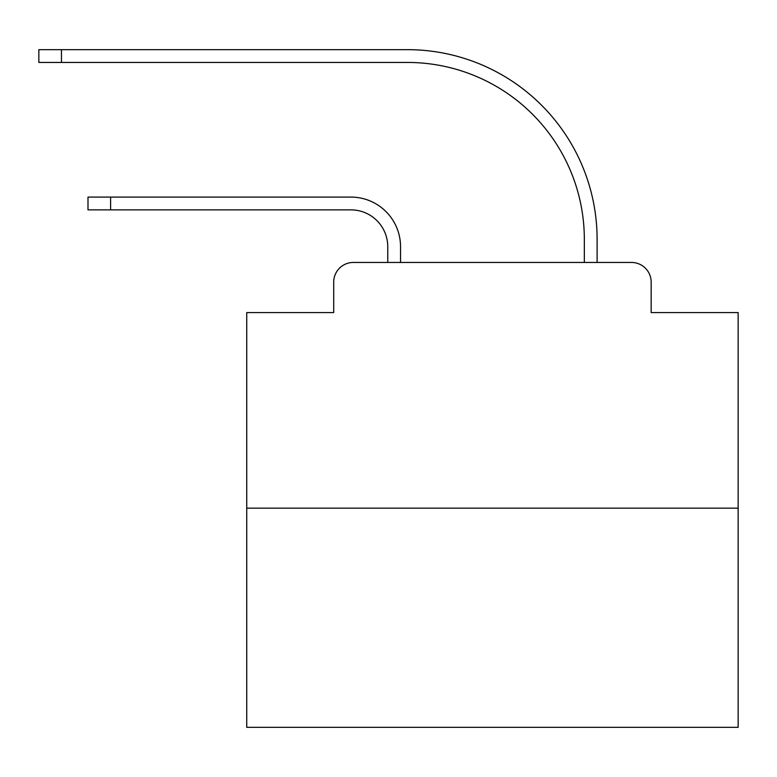<?xml version="1.0" encoding="UTF-8"?>
<svg xmlns="http://www.w3.org/2000/svg" width="777" height="777" viewBox="0 0 777 777"><rect width="100%" height="100%" fill="white"/><g stroke="black" fill="none" stroke-linecap="round" stroke-linejoin="round"><path stroke-width="1.17" d="M333.702 282.109L333.702 312.577L333.702 282.109A19.658 19.658 0 0 1 353.36 262.451L387.762 262.451L387.762 246.727A36.859 36.859 0 0 0 350.903 209.868A36.859 36.859 0 0 1 387.762 246.727A36.859 36.859 0 0 0 350.903 209.868A36.859 36.859 0 0 1 387.762 246.727A36.859 36.859 0 0 0 350.903 209.868A36.859 36.859 0 0 1 387.762 246.727A36.859 36.859 0 0 0 350.903 209.868A36.859 36.859 0 0 1 387.762 246.727A36.859 36.859 0 0 0 350.903 209.868A36.859 36.859 0 0 1 387.762 246.727A36.859 36.859 0 0 0 350.903 209.868A36.859 36.859 0 0 1 387.762 246.727A36.859 36.859 0 0 0 350.903 209.868A36.859 36.859 0 0 1 387.762 246.727A36.859 36.859 0 0 0 350.903 209.868A36.859 36.859 0 0 1 387.762 246.727A36.859 36.859 0 0 0 350.903 209.868A36.859 36.859 0 0 1 387.762 246.727A36.859 36.859 0 0 0 350.903 209.868A36.859 36.859 0 0 1 387.762 246.727A36.859 36.859 0 0 0 350.903 209.868A36.859 36.859 0 0 1 387.762 246.727A36.859 36.859 0 0 0 350.903 209.868A36.859 36.859 0 0 1 387.762 246.727A36.859 36.859 0 0 0 350.903 209.868A36.859 36.859 0 0 1 387.762 246.727A36.859 36.859 0 0 0 350.903 209.868A36.859 36.859 0 0 1 387.762 246.727A36.859 36.859 0 0 0 350.903 209.868A36.859 36.859 0 0 1 387.762 246.727A36.859 36.859 0 0 0 350.903 209.868A36.859 36.859 0 0 1 387.762 246.727A36.859 36.859 0 0 0 350.903 209.868A36.859 36.859 0 0 1 387.762 246.727A36.859 36.859 0 0 0 350.903 209.868A36.859 36.859 0 0 1 387.762 246.727A36.859 36.859 0 0 0 350.903 209.868A36.859 36.859 0 0 1 387.762 246.727A36.859 36.859 0 0 0 350.903 209.868A36.859 36.859 0 0 1 387.762 246.727A36.859 36.859 0 0 0 350.903 209.868A36.859 36.859 0 0 1 387.762 246.727A36.859 36.859 0 0 0 350.903 209.868A36.859 36.859 0 0 1 387.762 246.727M738.15 508.158L246.727 508.158L246.727 727.34L738.15 727.34L738.15 312.577L651.165 312.577L651.165 282.109A19.658 19.658 0 0 0 631.507 262.451L353.36 262.451M246.727 508.158L246.727 312.577L333.702 312.577M400.543 262.451L400.543 246.727L400.543 262.451L400.543 246.727L400.543 262.451L400.543 246.727L400.543 262.451L400.543 246.727L400.543 262.451L400.543 246.727L400.543 262.451L400.543 246.727L400.543 262.451L400.543 246.727L400.543 262.451L400.543 246.727L400.543 262.451L400.543 246.727L400.543 262.451L400.543 246.727L400.543 262.451L400.543 246.727L400.543 262.451L400.543 246.727L400.543 262.451L400.543 246.727L400.543 262.451L400.543 246.727L400.543 262.451L400.543 246.727L400.543 262.451L400.543 246.727L400.543 262.451L400.543 246.727L400.543 262.451L400.543 246.727L400.543 262.451L400.543 246.727L400.543 262.451L400.543 246.727L400.543 262.451L400.543 246.727L400.543 262.451L400.543 246.727L400.543 262.451L415.773 262.451M569.104 262.451L584.333 262.451L584.333 239.355A176.913 176.913 0 0 0 407.42 62.442A176.913 176.913 0 0 1 584.333 239.355A176.913 176.913 0 0 0 407.42 62.442A176.913 176.913 0 0 1 584.333 239.355A176.913 176.913 0 0 0 407.42 62.442A176.913 176.913 0 0 1 584.333 239.355A176.913 176.913 0 0 0 407.42 62.442A176.913 176.913 0 0 1 584.333 239.355A176.913 176.913 0 0 0 407.42 62.442A176.913 176.913 0 0 1 584.333 239.355A176.913 176.913 0 0 0 407.42 62.442A176.913 176.913 0 0 1 584.333 239.355A176.913 176.913 0 0 0 407.42 62.442A176.913 176.913 0 0 1 584.333 239.355A176.913 176.913 0 0 0 407.42 62.442A176.913 176.913 0 0 1 584.333 239.355A176.913 176.913 0 0 0 407.42 62.442A176.913 176.913 0 0 1 584.333 239.355A176.913 176.913 0 0 0 407.42 62.442A176.913 176.913 0 0 1 584.333 239.355A176.913 176.913 0 0 0 407.42 62.442A176.913 176.913 0 0 1 584.333 239.355A176.913 176.913 0 0 0 407.42 62.442A176.913 176.913 0 0 1 584.333 239.355A176.913 176.913 0 0 0 407.42 62.442A176.913 176.913 0 0 1 584.333 239.355A176.913 176.913 0 0 0 407.42 62.442A176.913 176.913 0 0 1 584.333 239.355A176.913 176.913 0 0 0 407.42 62.442A176.913 176.913 0 0 1 584.333 239.355A176.913 176.913 0 0 0 407.42 62.442A176.913 176.913 0 0 1 584.333 239.355A176.913 176.913 0 0 0 407.42 62.442A176.913 176.913 0 0 1 584.333 239.355A176.913 176.913 0 0 0 407.42 62.442A176.913 176.913 0 0 1 584.333 239.355A176.913 176.913 0 0 0 407.42 62.442A176.913 176.913 0 0 1 584.333 239.355A176.913 176.913 0 0 0 407.42 62.442A176.913 176.913 0 0 1 584.333 239.355A176.913 176.913 0 0 0 407.42 62.442A176.913 176.913 0 0 1 584.333 239.355A176.913 176.913 0 0 0 407.42 62.442A176.913 176.913 0 0 1 584.333 239.355M597.115 262.451L597.115 239.355L597.115 262.451L597.115 239.355L597.115 262.451L597.115 239.355L597.115 262.451L597.115 239.355L597.115 262.451L597.115 239.355L597.115 262.451L597.115 239.355L597.115 262.451L597.115 239.355L597.115 262.451L597.115 239.355L597.115 262.451L597.115 239.355L597.115 262.451L597.115 239.355L597.115 262.451L597.115 239.355L597.115 262.451L597.115 239.355L597.115 262.451L597.115 239.355L597.115 262.451L597.115 239.355L597.115 262.451L597.115 239.355L597.115 262.451L597.115 239.355L597.115 262.451L597.115 239.355L597.115 262.451L597.115 239.355L597.115 262.451L597.115 239.355L597.115 262.451L597.115 239.355L597.115 262.451L597.115 239.355L597.115 262.451L597.115 239.355L597.115 262.451L631.507 262.451M651.165 312.577L651.165 282.109M87.995 197.086L110.596 197.086L110.596 209.868L87.995 209.868L87.995 197.086M110.596 209.868L350.903 209.868M400.543 246.727A49.631 49.631 0 0 0 350.903 197.086L110.596 197.086M38.85 49.66L61.451 49.66L61.451 62.442L38.85 62.442L38.85 49.66M597.115 239.355A189.695 189.695 0 0 0 407.42 49.66L61.451 49.66M61.451 62.442L407.42 62.442"/></g></svg>
